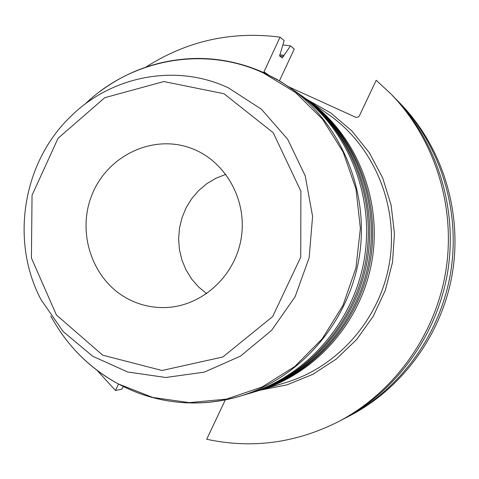 <?xml version="1.0" encoding="UTF-8"?>
<svg xmlns="http://www.w3.org/2000/svg" width="479" height="479" viewBox="0 0 479 479"><rect width="100%" height="100%" fill="white"/><g stroke="black" fill="none" stroke-linecap="round" stroke-linejoin="round"><path stroke-width="0.72" d="M128.653 299.279C92.543 280.874 76.161 232.872 92.184 194.3C107.745 155.531 152.813 133.97 191.007 148.215C225.244 160.603 247.511 199.833 241.23 238.021C235.219 276.251 201.773 306.518 165.375 307.548C152.406 307.907 140.167 305.153 128.653 299.279M279.431 80.825L294.256 49.068L290.454 45.876L282.855 44.918M397.588 100.764L400.067 103.296C441.913 146.323 462.325 210.646 452.577 272.018C442.584 333.354 403.037 388.032 349.802 415.76L346.658 417.389C400.576 389.307 440.656 333.899 450.781 271.731C460.66 209.521 439.979 144.335 397.588 100.764L395.534 98.686M123.378 386.613L121.696 389.199L115.511 390.481L118.481 384.098M290.454 45.876L284.077 55.325L279.652 54.798M284.077 55.325L282.305 57.995M145.856 67.138C186.768 40.919 231.495 30.919 280.041 37.14L284.143 40.577L279.634 55.947L282.233 57.965M97.081 370.375L115.511 390.481M302.273 96.201L304.021 97.423C353.262 131.611 380.637 196.564 370.626 258.834C360.609 321.104 314.236 374.195 256.756 391.217L254.714 391.828C312.53 374.704 359.184 321.277 369.273 258.618C379.344 195.953 351.802 130.593 302.273 96.201L301.195 95.465M253.463 392.193L254.714 391.828M99.554 91.794C127.456 70.97 158.741 59.869 193.408 58.498C217.945 57.857 241.548 62.641 264.216 72.862L280.658 81.556L296.118 91.92C346.664 127.013 374.794 193.797 364.495 257.852C354.191 321.9 306.53 376.494 247.535 393.966L239.638 396.313C299.938 378.464 348.688 322.583 359.244 257.001C369.788 191.426 341.018 123.073 289.364 87.214L277.137 79.49L264.33 72.928M248.823 393.57L250.11 393.193C308.686 375.853 355.981 321.678 366.207 258.127C376.428 194.57 348.508 128.294 298.327 93.459L297.219 92.698M298.327 93.459L300.123 94.71C350.011 129.342 377.757 195.204 367.603 258.349C357.442 321.493 310.44 375.332 252.211 392.57L250.11 393.193M257.977 390.846L259.199 390.493C316.272 373.59 362.304 320.894 372.249 259.097C382.182 197.3 355.005 132.827 306.105 98.878L305.063 98.153M225.31 399.875L206.712 439.267C251.738 448.949 295.519 443.153 338.048 421.861C393.828 392.81 435.357 335.384 445.847 270.934C456.098 206.449 434.675 138.898 390.816 93.818L376.201 80.268L359.394 115.828L358.011 117.11L356.19 117.475L288.921 86.909M263.642 72.604L280.041 37.14M344.048 418.718L346.658 417.389M390.816 93.818L393.487 96.554C436.764 141.042 457.894 207.658 447.793 271.246C437.441 334.797 396.486 391.433 341.437 420.101L338.048 421.861M225.878 174.344L216.035 178.182L206.916 183.601L198.767 190.456L191.792 198.557L186.163 207.688L182.032 217.622L179.493 228.088L178.619 238.823L179.427 249.553L181.906 259.989L185.99 269.869L191.582 278.934L198.54 286.939L206.683 293.675M224.022 93.74L163.818 81.55L104.757 97.704L58.025 138.311L32.045 195.294L31.422 258.031L56.39 314.937L102.716 355.184L162.022 370.495L222.837 356.987L272.665 316.559L300.74 257.151L300.89 191.211L273.228 132.737L224.022 93.74M279.616 55.929L283.574 56.396M228.447 87.879C175.997 63.09 111.32 75.868 70.491 116.678C22.663 162.567 10.023 241.129 41.05 299.698L63.132 331.51L92.627 356.22L127.624 371.979L165.764 377.488L204.353 372.129L240.566 356.071L271.629 330.33L295.118 296.729L309.141 257.756L312.589 216.412L305.219 175.865L287.657 139.215L261.372 109.182L228.447 87.879M84.789 104.326C131.24 59.276 203.91 45.26 263.294 72.922L295.411 92.441L322.535 119.235L343.132 151.999L356.005 189.043L360.376 228.393L355.951 267.905L342.97 305.41L322.169 338.875L294.741 366.513L262.241 386.912L226.453 399.115L189.301 402.623L152.693 397.438L118.451 383.996C89.28 368.07 66.713 345.377 50.756 315.906M190.061 402.935C206.802 403.336 223.328 401.127 239.638 396.313C205.575 406.036 172.201 405.096 139.527 393.487C107.033 381.314 80.807 360.962 60.839 332.438M306.105 98.878L328.516 114.481C373.692 145.856 398.738 205.132 389.619 261.887C380.482 318.643 338.102 367.076 285.37 382.703L259.199 390.493M306.943 99.458L330.845 113.014L351.939 131.018L369.441 152.891L382.679 177.889L391.127 205.132L394.451 233.632L392.499 262.354L385.344 290.238L373.249 316.26L356.681 339.473L336.276 359.064L312.799 374.344L287.119 384.829L260.175 390.199M268.168 74.736L263.905 71.796"/></g></svg>

